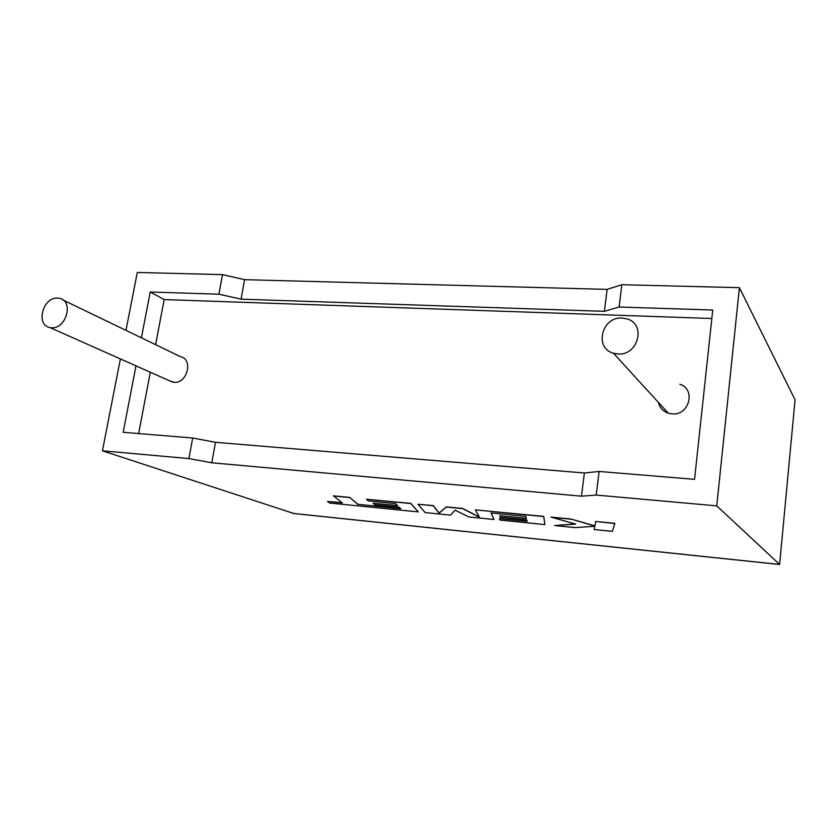 <?xml version="1.0" encoding="UTF-8"?>
<svg xmlns="http://www.w3.org/2000/svg" width="837" height="837" viewBox="0 0 837 837"><rect width="100%" height="100%" fill="white"/><g stroke="black" fill="none" stroke-linecap="round" stroke-linejoin="round"><path stroke-width="1.26" d="M51.538 327.769L49.948 327.57C35.332 325.269 42.865 296.8 57.669 298.098L59.563 298.338C74.001 300.776 66.311 329.234 51.538 327.769M169.126 380.615L173.939 382.31C187.3 383.848 193.577 359.063 180.489 356.667L63.361 300.169M622.184 318.05C601.772 316.396 593.81 348.192 613.479 353.235L617.832 353.978C638.014 355.871 646.446 324.484 627.332 319.002L622.184 318.05M658.426 402.43C659.734 407.734 663.009 411.323 668.261 413.185L671.996 413.886C689.259 415.79 696.217 389.226 679.832 384.235M794.93 401.216L795.066 399.835L739.406 287.677L621.818 284.706L607.107 289.382L244.571 279.663L222.485 274.62L218.917 294.195L150.241 291.998L141.401 337.813M222.485 274.62L137.289 272.464L125.968 330.364M135.992 365.863L123.175 432.29L192.677 438.002L188.921 458.571L102.428 450.819L120.392 358.927M102.428 450.819L293.996 513.552M292.751 513.374L779.613 564.441L716.754 505.872L596.216 495.065L581.495 496.174L211.803 462.777L188.921 458.571M621.818 284.706L619.108 307.022L712.758 310.025L694.553 479.329L599.093 471.472L584.372 472.989L215.465 442.313L192.677 438.002M619.108 307.022L604.387 311.333L241.087 299.154L218.917 294.195M711.848 318.499L164.178 299.573L150.241 291.998M164.178 299.573L155.588 344.656M150.325 372.245L138.639 433.556M599.093 471.472L596.216 495.065M716.754 505.872L739.406 287.677M607.107 289.382L604.387 311.333M244.571 279.663L241.087 299.154M584.372 472.989L581.495 496.174M215.465 442.313L211.803 462.777M795.066 399.835L779.624 564.326M554.565 525.552L575.082 527.603L594.793 526.253L594.176 529.518L612.349 531.338L614.902 523.324L595.756 521.461L594.929 525.856L570.949 519.034L551.018 517.088L575.71 524.119L554.565 525.552L575.239 523.983M614.881 523.502L595.756 521.461M595.735 521.629L594.929 525.856M594.908 526.023L570.949 519.034M570.928 519.202L550.997 517.256M594.783 526.253L594.176 529.518M494.029 519.484L491.016 512.945L525.814 516.356L526.368 518.406L499.699 515.77L500.348 517.276L526.766 519.903L527.09 521.357L499.323 518.595L499.992 520.08L544.835 524.579L543.747 516.544L475.395 509.869L479.423 517.214L462.673 508.624L446.33 507.023L439.101 513.217L433.252 505.747L417.966 504.261L425.165 512.589L450.4 515.121L455.182 510.172L468.835 516.963L494.029 519.484L491.12 512.955M526.316 518.239L499.699 515.77M527.059 521.2L499.323 518.595M544.835 524.579L543.768 516.377L475.395 509.869M479.298 516.984L462.694 508.467L446.351 506.866L439.122 513.06L433.284 505.59L417.966 504.261M400.578 508.593L358.048 504.334L349.657 497.419L333.429 495.839L342.385 502.922L327.508 501.436L342.166 502.744M327.508 501.436L329.684 503.027L418.301 511.899L410.779 503.55L366.407 499.218L368.332 500.892L395.587 503.571L397.721 505.694L373.145 503.267L374.903 504.826L399.27 507.243L400.745 508.76L358.048 504.334M358.027 504.481L349.657 497.419M349.625 497.576L333.408 495.996M418.301 511.899L410.8 503.393L366.407 499.218M397.544 505.517L373.145 503.267M49.948 327.57L172.495 382.111M613.479 353.235L668.261 413.185M292.992 513.437L779.676 564.494"/></g></svg>
